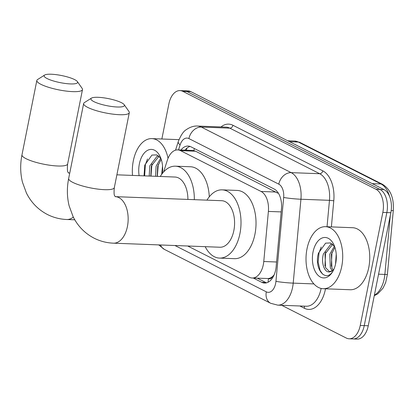 <?xml version="1.0" encoding="UTF-8"?>
<svg xmlns="http://www.w3.org/2000/svg" width="414" height="414" viewBox="0 0 414 414"><rect width="100%" height="100%" fill="white"/><g stroke="black" fill="none" stroke-linecap="round" stroke-linejoin="round"><path stroke-width="0.62" d="M272.428 276.614A18.625 10.997 92.2 0 1 268.319 278.534L268.505 278.627A6.21 3.664 -87.8 0 0 272.428 276.614L274.166 274.917M277.949 192.51A18.625 14.5 116.9 0 0 277.778 193.162L195.62 151.224L192.743 150.463L177.709 149.894A18.625 10.997 -87.8 0 0 167.354 160.197L163.602 171.96M187.702 246.009L249.326 277.251A18.625 10.997 -87.8 0 0 252.183 278.011L268.319 278.534M252.183 278.011A18.625 10.997 -87.8 0 0 263.77 261.508L268.386 211.425A18.625 10.997 -87.8 0 0 261.068 191.47L180.566 150.655A18.625 10.997 -87.8 0 0 177.709 149.894M161.858 138.995L168.865 103.924A18.625 10.997 92.2 0 1 179.997 90.599A18.625 10.997 92.2 0 1 182.853 91.359L375.984 189.286A18.625 10.997 92.2 0 1 382.836 212.418L360.247 325.466A18.625 10.997 92.2 0 1 349.116 338.792A18.625 10.997 92.2 0 1 346.259 338.031L281.68 305.289M349.116 338.792L357.127 339.097A18.625 10.997 92.2 0 0 368.258 325.771L390.847 212.724A18.625 10.997 92.2 0 0 383.99 189.591L190.859 91.665A18.625 10.997 92.2 0 0 188.003 90.904L184.002 90.749A18.625 10.997 92.2 0 1 186.859 91.51L379.99 189.441A18.625 10.997 92.2 0 1 386.842 212.573L364.253 325.616A18.625 10.997 92.2 0 1 353.121 338.947A18.625 10.997 92.2 0 0 364.253 325.616L386.842 212.573A18.625 10.997 92.2 0 0 379.99 189.441L186.859 91.51A18.625 10.997 92.2 0 0 184.002 90.749L179.997 90.599M253.342 278.058L261.71 282.301A18.625 10.997 -87.8 0 0 264.567 283.062A18.625 10.997 -87.8 0 0 276.159 266.554L281.463 208.961A18.625 10.997 -87.8 0 0 274.146 189.007L190.942 146.815A18.625 10.997 -87.8 0 0 188.08 146.054A18.625 10.997 -87.8 0 0 180.949 150.013M266.585 282.829A18.625 10.997 92.2 0 1 265.716 282.451L257.348 278.208M184.954 150.168A18.625 10.997 92.2 0 1 190.073 146.442M132.521 175.417A31.04 18.33 92.2 0 1 133.318 160.823A31.04 18.33 92.2 0 1 151.866 138.618A31.04 18.33 92.2 0 1 168.043 158.314M158.992 156.249L151.333 165.978L150.825 176.116M158.619 155.949L157.056 156.301L149.744 165.916L149.237 176.053M161.222 159.302L157.693 166.216L157.185 176.359M160.736 158.148L156.099 166.159L155.597 176.297M162.547 166.081L161.677 174.351M160.906 158.386L156.699 154.888L151.928 155.079L144.765 165.134L144.041 175.857M139.125 175.671A20.239 11.954 92.2 0 1 139.363 163.892A20.239 11.954 92.2 0 1 148.569 149.889A20.239 11.954 92.2 0 1 159.954 156.187A20.239 11.954 92.2 0 1 162.329 173.476M151.866 138.618L178.9 139.647A31.04 18.33 92.2 0 1 178.972 139.647M158.288 164.353L157.336 176.364M151.933 164.11L150.981 176.121M147.524 158.966L145.371 164.627L144.621 175.878M47.092 78.551A17.072 3.612 11.3 0 0 67.249 83.695A17.072 3.612 11.3 0 0 77.356 81.579A17.072 3.612 11.3 0 0 74.623 79.602A17.072 3.612 11.3 0 0 57.97 74.903A17.072 3.612 11.3 0 0 44.665 75.043A17.072 3.612 11.3 0 0 47.092 78.551M77.356 81.579L82.163 88.436A23.277 4.927 -168.7 0 1 82.495 89.59A23.277 4.927 -168.7 0 1 66.033 91.059A23.277 4.927 -168.7 0 1 40.898 84.311A23.277 4.927 -168.7 0 1 36.841 80.466A23.277 4.927 -168.7 0 1 37.591 79.529L44.665 75.043M187.904 199.424A23.277 13.75 -87.8 0 0 175.024 177.037L116.883 174.822M160.28 176.478A34.145 20.167 92.2 0 1 175.438 166.185A34.145 20.167 92.2 0 1 194.321 199.667M175.438 166.185L190.456 166.754A34.145 20.167 92.2 0 1 209.287 196.805M93.895 101.627A17.072 3.612 11.3 0 0 114.052 106.776A17.072 3.612 11.3 0 0 124.159 104.654A17.072 3.612 11.3 0 0 121.426 102.677A17.072 3.612 11.3 0 0 104.773 97.978A17.072 3.612 11.3 0 0 91.468 98.123A17.072 3.612 11.3 0 0 93.895 101.627M124.159 104.654L128.966 111.511A23.277 4.927 -168.7 0 1 129.303 112.665A23.277 4.927 -168.7 0 1 112.836 114.135A23.277 4.927 -168.7 0 1 87.701 107.386A23.277 4.927 -168.7 0 1 83.644 103.541A23.277 4.927 -168.7 0 1 84.394 102.605L91.468 98.123M219.932 247.236A23.277 13.75 -87.8 0 0 233.848 230.577A23.277 13.75 -87.8 0 0 221.707 200.712L115.283 196.65A23.277 13.75 -87.8 0 1 118.854 197.602A23.277 13.75 -87.8 0 1 127.419 226.52A23.277 13.75 -87.8 0 1 113.508 243.178L219.932 247.236M206.964 200.148A34.145 20.167 92.2 0 1 222.121 189.855A34.145 20.167 92.2 0 1 239.923 233.662A34.145 20.167 92.2 0 1 219.518 258.093A34.145 20.167 92.2 0 1 205.194 246.672M222.121 189.855L237.139 190.43A34.145 20.167 92.2 0 1 254.941 234.231A34.145 20.167 92.2 0 1 234.536 258.667L219.518 258.093M341.731 266.502A31.04 18.33 92.2 0 1 323.184 288.713A31.04 18.33 92.2 0 1 306.997 248.892A31.04 18.33 92.2 0 1 325.549 226.681A31.04 18.33 92.2 0 1 341.731 266.502M325.549 226.681L352.578 227.71A31.04 18.33 92.2 0 1 368.765 267.532A31.04 18.33 92.2 0 1 350.213 289.743L323.184 288.713M332.67 244.312L325.011 254.041L325.549 267.635L329.704 271.863M332.297 244.012L330.734 244.363L323.422 253.979C320.907 262.538 324.302 272.35 329.12 271.91A14.029 8.285 92.2 0 0 333.839 269.379M334.905 247.37L331.371 254.284L331.909 267.879L333.187 270.057M334.414 246.216L329.782 254.222L330.32 267.817L332.302 270.787M336.225 254.149L335.547 264.106M328.871 271.91L333.441 270.233M334.584 246.454L330.377 242.956L325.606 243.147L318.444 253.197C313.879 268.531 325.3 282.514 332.349 272.008M313.041 251.955A20.239 11.954 92.2 0 1 322.247 237.957A20.239 11.954 92.2 0 1 333.632 244.25A20.239 11.954 92.2 0 1 335.687 263.439A20.239 11.954 92.2 0 1 332.582 271.812A20.239 11.954 92.2 0 1 317.885 275.15A20.239 11.954 92.2 0 1 313.041 251.955M331.966 252.416L331.303 266.249M325.611 252.173L324.943 266.005M321.207 247.029L319.049 252.695L318.138 262.134L320.074 270.435L322.677 274.223M194.43 148.585A18.625 14.5 116.9 0 0 193.835 150.598M186.398 150.225A18.625 6.396 -162.3 0 1 186.502 149.63L186.316 150.22M268.505 278.627A18.625 14.5 116.9 0 0 268.091 282.234M195.62 151.224L180.566 150.655M276.117 192.044L261.068 191.47M281.189 211.911L268.386 211.425M276.578 261.995L263.77 261.508M158.717 244.902L164.415 249.399A12.415 9.667 -63.1 0 1 160.518 244.969M174.962 245.523L266.311 291.839A12.415 7.333 -87.8 0 0 275.636 283.466A12.415 7.333 -87.8 0 0 275.941 281.344L283.668 197.457A12.415 7.333 -87.8 0 0 278.788 184.152L188.913 138.581A12.415 7.333 -87.8 0 0 180.106 144.947L178.517 149.92M188.913 138.581A12.415 9.667 -63.1 0 1 201.302 127.062L229.837 128.154A24.83 14.666 -87.8 0 0 226.028 127.134L197.494 126.047A24.83 14.666 92.2 0 1 201.302 127.062L291.182 172.638A24.83 14.666 92.2 0 1 300.931 199.237L293.21 283.129A24.83 14.666 92.2 0 1 292.594 287.368A24.83 14.666 92.2 0 1 277.753 305.139L306.288 306.225A24.83 14.666 -87.8 0 0 321.129 288.454A24.83 14.666 -87.8 0 0 321.129 288.439M313.91 283.916L293.21 283.129A12.415 0.906 -174.7 0 1 275.941 281.344M325.487 288.801A27.935 16.498 92.2 0 1 304.388 308.28L299.85 305.977M220.978 126.943A27.935 16.498 92.2 0 1 232.932 125.271L322.811 170.842A27.935 16.498 92.2 0 1 333.782 200.774L331.376 226.903M182.853 91.359L190.859 91.665M360.247 325.466L368.258 325.771M382.836 212.418L390.847 212.724M375.984 189.286L383.99 189.591M283.668 197.457A12.415 0.906 -174.7 0 0 300.931 199.237L329.466 200.329A24.83 14.666 -87.8 0 0 319.711 173.725L229.837 128.154A3.105 2.417 116.9 0 0 232.932 125.271M327.034 226.737L329.466 200.329L333.782 200.774M278.788 184.152A12.415 9.667 -63.1 0 1 291.182 172.638L319.711 173.725A3.105 2.417 116.9 0 0 322.811 170.842M304.388 308.28A3.105 2.417 116.9 0 0 304.067 306.137M180.106 144.947A12.415 4.264 -162.3 0 1 178.289 141.547L175.536 150.173M164.415 249.399L270.709 303.296A12.415 9.667 -63.1 0 1 266.311 291.839M265.716 282.451L261.71 282.301M289.557 141.707L298.313 142.043A6.21 4.833 -63.1 0 1 299.927 142.452L382.608 184.38A6.21 4.833 116.9 0 0 380.994 183.966L298.313 142.043A24.83 14.666 -87.8 0 0 294.499 141.029L299.927 142.452M389.569 196.427A24.83 14.666 -87.8 0 0 380.994 183.966L372.238 183.63M382.608 184.38C390.505 189.358 394.066 198.047 393.3 210.436A6.21 0.455 -174.7 0 1 391.194 210.586M393.3 210.436L387.421 274.291A6.21 0.455 -174.7 0 1 384.865 274.425L390.293 215.508M374.37 295.192A24.83 14.666 -87.8 0 0 384.865 274.425L378.567 274.187M74.794 219.808L66.825 219.508C59.989 219.239 53.535 217.578 47.47 214.53C38.191 209.696 31.174 202.524 26.418 193.012L22.449 182.186C20.276 173.285 20.115 164.172 21.978 154.836A23.277 4.927 11.3 0 0 26.035 158.681A23.277 4.927 11.3 0 0 51.17 165.429A23.277 4.927 11.3 0 0 67.637 163.96L82.495 89.59M69.743 173.104A23.277 13.75 -87.8 0 0 68.595 172.98L68.429 172.964M66.825 219.508A23.277 13.75 -87.8 0 0 73.309 217.086M113.508 243.178C106.672 242.909 100.224 241.253 94.154 238.2C84.875 233.372 77.858 226.199 73.107 216.682L69.133 205.856C66.959 196.955 66.804 187.842 68.662 178.512A23.277 4.927 11.3 0 0 72.719 182.357A23.277 4.927 11.3 0 0 97.854 189.105A23.277 4.927 11.3 0 0 114.321 187.63L129.303 112.665M187.081 148L186.502 149.63M197.494 126.047C196.22 125.949 191.858 125.809 186.341 129.634C183.578 131.145 180.892 135.119 178.289 141.547M270.709 303.296L277.753 305.139M387.421 274.291L385.677 282.524L383.007 288.18L377.749 293.868L374.272 295.679M294.499 141.029L287.699 140.765M21.978 154.836L36.841 80.466M68.615 173.057C68.729 171.893 66.69 174.196 67.637 163.96M69.759 173.026L68.595 172.98M68.662 178.512L83.644 103.541M115.299 196.728C115.418 195.563 113.374 197.866 114.321 187.63"/></g></svg>
